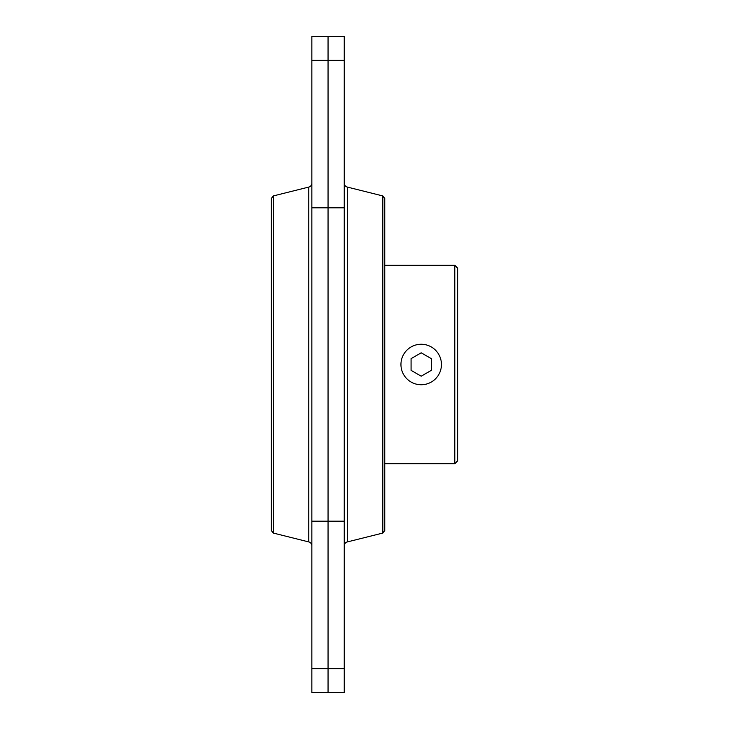 <?xml version="1.0" encoding="UTF-8"?>
<svg xmlns="http://www.w3.org/2000/svg" width="729" height="729" viewBox="0 0 729 729"><rect width="100%" height="100%" fill="white"/><g stroke="black" fill="none" stroke-linecap="round" stroke-linejoin="round"><path stroke-width="1.09" d="M273.266 195.946L271.352 198.397L271.352 530.603L273.266 533.054L273.266 195.946L308.786 187.071A4.046 4.046 0 0 0 311.848 183.134M273.266 533.054L308.786 541.929A4.046 4.046 0 0 1 311.848 545.866M344.252 60.297L344.252 36.45L328.05 36.45L328.05 692.55L328.05 36.45L311.848 36.45L311.848 60.297L344.252 60.297L344.252 692.55L311.848 692.55L311.848 60.297M454.787 265.274L457.648 268.135L457.648 460.865L454.787 463.726L454.787 265.274L384.748 265.274M441.446 364.5A20.248 20.248 0 0 0 421.198 344.252A20.248 20.248 0 0 0 400.95 364.5A20.248 20.248 0 0 0 421.198 384.748A20.248 20.248 0 0 0 441.446 364.5M431.322 370.35L421.198 376.191L411.074 370.35L411.074 358.65L421.198 352.809L431.322 358.65L431.322 370.35M382.834 533.054L384.748 530.603L384.748 198.397L382.834 195.946L382.834 533.054L347.314 541.929A4.046 4.046 0 0 0 344.252 545.866M344.252 183.134A4.046 4.046 0 0 0 347.314 187.071L347.314 541.929M308.786 541.929L308.786 187.071M311.848 207.82L344.252 207.82M311.848 521.18L344.252 521.18M311.848 668.703L344.252 668.703M384.748 463.726L454.787 463.726M382.834 195.946L347.314 187.071"/></g></svg>
